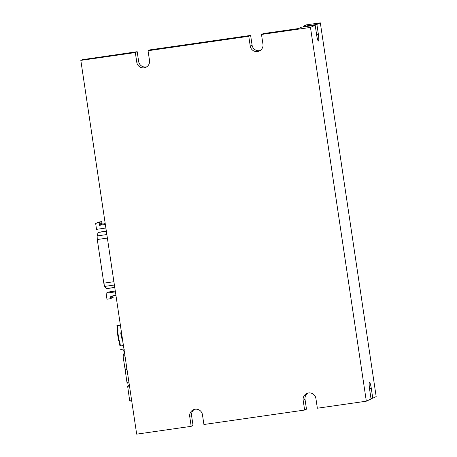 <?xml version="1.0" encoding="UTF-8"?>
<svg xmlns="http://www.w3.org/2000/svg" width="457" height="457" viewBox="0 0 457 457"><rect width="100%" height="100%" fill="white"/><g stroke="black" fill="none" stroke-linecap="round" stroke-linejoin="round"><path stroke-width="0.69" d="M125.281 370.456L123.047 356.283L123.03 355.392L124.835 354.918M124.664 353.758L123.693 353.895L123.704 355.083M127.177 383.177L129.023 382.915L127.177 383.177L126.949 382.389L124.932 368.113M129.371 385.262L127.617 386.074L129.634 400.355L129.862 401.137L131.707 400.875L129.862 401.137M115.941 295.416L110.12 296.25L110.491 298.712L111.319 298.33L111.062 296.622L112.176 296.102L112.433 297.81L113.13 297.484L112.89 295.856L113.13 297.484L111.262 297.981L112.433 297.81L112.176 296.102L111.062 296.622L111.319 298.33L110.491 298.712L110.12 296.25L115.941 295.416M106.978 299.221L110.491 298.712L106.978 299.221L106.075 293.211L108.72 291.983L115.29 291.04L108.72 291.983L106.075 293.211L106.978 299.221M115.415 291.874L106.075 293.211L115.415 291.874M106.481 288.584L104.664 286.419L103.802 283.163L113.896 281.712L103.802 283.163L97.284 239.525L97.124 235.943L98.101 232.482L106.361 231.299L98.101 232.482L97.124 235.943L97.284 239.525L107.372 238.08L97.284 239.525L103.802 283.163L104.664 286.419L114.393 285.025L104.664 286.419L106.481 288.584L114.747 287.396L106.601 288.653L114.758 287.482M97.124 235.943L106.847 234.55L97.124 235.943M105.87 228.014L96.536 229.357L95.639 223.347L99.952 222.473L95.639 223.347L99.952 222.473L95.639 223.347L96.536 229.357L105.87 228.014M99.517 225.307L105.339 224.473L99.517 225.307L99.152 222.845L99.517 225.307L102.162 224.079L99.517 225.307M105.219 223.644L102.162 224.079L101.797 221.616L101.066 221.953L101.323 223.667L100.209 224.181L99.952 222.473L100.209 224.181L101.323 223.667L100.157 223.833L101.323 223.667L101.066 221.953L97.552 222.456L101.797 221.616L102.162 224.079L105.219 223.644M98.221 232.299L106.338 231.139M97.604 222.81L98.278 222.119L101.797 221.616L97.552 222.456L97.604 222.81M124.224 349.536L123.71 350.193L123.898 351.45L124.31 351.399M119.763 319.689L119.083 319.232L118.9 317.981L119.311 317.929M123.133 344.155L122.31 338.003M120.357 324.933L116.889 325.652L117.369 325.607L118.055 330.194L117.558 330.12L117.181 331.394L118.534 340.436L119.266 341.55L119.934 346.018L123.436 345.538M118.055 330.194L117.683 331.474L117.181 331.394M117.683 331.474L118.997 340.265L118.534 340.436M116.889 325.652L117.558 330.12M117.369 325.607L120.391 325.178M118.997 340.265L119.728 341.385L120.414 345.972M121.516 332.702L120.711 332.822L121.499 338.123L122.213 338.02M121.425 332.719L120.602 326.572M119.728 341.385L119.266 341.55M121.174 332.753L121.945 337.917L122.287 337.866M121.945 337.917L121.499 338.123M119.288 317.798L118.9 317.981M318.363 34.201L316.901 24.438L320.323 22.85L376.18 396.619L372.763 398.207L371.301 388.444A6.495 0.903 81.8 0 0 369.524 382.418A6.495 0.903 81.8 0 0 369.593 389.238L371.05 399.001L366.331 401.195L310.469 27.426L315.193 25.232L316.65 34.995A6.495 0.903 81.8 0 0 318.426 41.027A6.495 0.903 81.8 0 0 318.363 34.201L316.57 34.458M248.768 36.28L250.23 46.043L252.087 45.18L250.63 35.418L248.768 36.28L148.051 50.733L149.913 49.87L250.63 35.418M194.316 409.409A6.495 6.421 65.1 0 0 191.569 415.562L189.706 416.424L191.186 426.33L136.677 434.15L80.82 60.381L135.323 52.561L136.786 62.323A6.495 6.421 65.1 0 0 145.886 67.299A6.495 6.421 65.1 0 0 149.513 60.495L148.051 50.733M189.706 416.424A6.495 6.421 65.1 0 1 193.357 409.763A6.495 6.421 65.1 0 1 202.434 414.602L203.913 424.502L304.63 410.049L306.487 409.186L305.008 399.287A6.495 6.421 65.1 0 1 307.761 393.129M305.008 399.287L303.151 400.149L304.63 410.049M303.151 400.149A6.495 6.421 65.1 0 1 306.796 393.488A6.495 6.421 65.1 0 1 315.878 398.321L317.358 408.221L366.331 401.195M250.23 46.043A6.495 6.421 65.1 0 0 259.33 51.018A6.495 6.421 65.1 0 0 262.958 44.22L261.495 34.458L310.469 27.426M261.495 34.458L263.358 33.59L298.495 28.551L301.357 27.22L315.193 25.232M260.222 50.51A6.495 6.421 65.1 0 1 252.087 45.18M191.563 415.562L193.043 425.467L191.186 426.33M146.777 66.791A6.495 6.421 65.1 0 1 138.642 61.461L137.186 51.698L82.306 59.69L80.82 60.381M137.186 51.698L135.323 52.561M316.901 24.438L303.065 26.426L303.151 26.963M303.065 26.426L306.487 24.838L320.323 22.85M370.97 398.464L372.763 398.207M123.956 349.017L120.694 349.485M124.87 355.129L123.03 355.392M125.001 356.003L123.047 356.283M127 369.387L125.047 369.667M128.903 382.109L126.949 382.389M126.897 368.725L124.95 369.005M131.587 400.075L129.634 400.355M129.451 385.811L127.617 386.074M129.582 386.685L127.634 386.965M119.494 319.186L119.083 319.232M123.71 350.193L124.121 350.148M371.301 388.444L369.519 388.701M136.786 62.323L138.642 61.461"/></g></svg>
